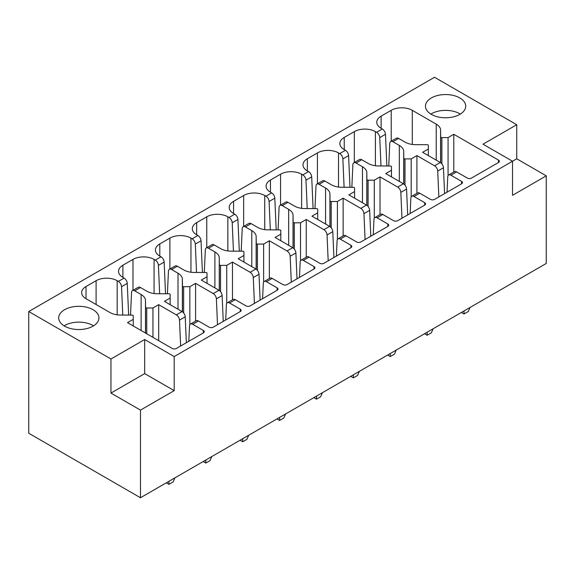 <?xml version="1.0" encoding="UTF-8"?>
<svg xmlns="http://www.w3.org/2000/svg" width="575" height="575" viewBox="0 0 575 575"><rect width="100%" height="100%" fill="white"/><g stroke="black" fill="none" stroke-linecap="round" stroke-linejoin="round"><path stroke-width="0.86" d="M516.738 124.725L434.527 77.258L28.75 311.535L28.75 433.241L140.472 497.742L546.25 263.465L546.25 175.842L516.738 158.801L512.526 161.237L483.014 144.196L516.738 124.725L516.738 158.801M166.29 482.835L168.928 484.351L173.147 481.922L174.901 477.861M168.928 481.311L168.928 484.351M122.77 315.05L121.533 286.681A4.471 2.58 -120 0 0 118.378 281.391L117.178 280.701A14.907 8.603 0 0 0 96.097 280.701L86.013 286.522A14.907 8.603 0 0 0 81.65 292.61A14.907 8.603 0 0 0 86.013 298.698L109.954 312.52A15.302 8.833 0 0 0 119.255 315.035L132.07 315.093A1.193 0.69 0 0 1 133.249 315.776L133.249 319.355L127.521 322.661L172.198 348.45A2.983 1.718 0 0 0 176.41 348.45L203.363 332.896A2.983 1.718 0 0 0 204.233 331.674A2.983 1.718 0 0 0 203.363 330.46L192.675 324.293A4.471 2.58 -120 0 0 190.44 324.07A4.471 2.58 -120 0 0 189.52 325.932L188.816 341.291M146.769 307.977A1.193 0.69 0 0 1 145.576 307.294L145.475 299.891A15.252 8.805 0 0 0 141.119 294.522L134.708 290.828A4.471 2.58 -120 0 0 132.473 290.605L138.201 287.299A4.471 2.58 -120 0 1 140.437 287.522L146.841 291.216A15.302 8.833 0 0 0 156.141 293.732L168.957 293.789A1.193 0.69 0 0 1 170.143 294.479L170.143 298.058L164.414 301.365L182.067 311.557L176.345 314.863L158.686 304.671L152.957 307.977L146.769 307.977L146.769 333.773M183.655 286.681A1.193 0.69 0 0 1 182.462 285.998L182.361 278.595A15.252 8.805 0 0 0 178.006 273.226L171.602 269.524A4.471 2.58 -120 0 0 169.366 269.308L175.088 266.002A4.471 2.58 -120 0 1 177.323 266.225L183.727 269.919A15.302 8.833 0 0 0 193.035 272.435L205.843 272.493A1.193 0.69 0 0 1 207.029 273.183L207.029 276.762L201.3 280.068L218.953 290.26L213.232 293.566L195.579 283.367L189.851 286.681L183.655 286.681L183.655 312.965M220.541 265.377A1.193 0.69 0 0 1 219.348 264.694L219.255 257.298A15.252 8.805 0 0 0 214.892 251.929L208.488 248.228A4.471 2.58 -120 0 0 206.252 248.005L211.974 244.706A4.471 2.58 -120 0 1 214.209 244.921L220.62 248.623A15.302 8.833 0 0 0 229.921 251.138L242.736 251.196A1.193 0.69 0 0 1 243.915 251.886L243.915 255.458L238.194 258.772L255.846 268.963L250.118 272.262L232.465 262.071L226.737 265.377L220.541 265.377L220.541 291.669M257.435 244.08A1.193 0.69 0 0 1 256.242 243.397L256.141 236.002A15.252 8.805 0 0 0 251.785 230.632L245.374 226.931A4.471 2.58 -120 0 0 243.139 226.708L248.867 223.402A4.471 2.58 -120 0 1 251.103 223.625L257.507 227.326A15.302 8.833 0 0 0 266.807 229.842L279.623 229.899A1.193 0.69 0 0 1 280.808 230.589L280.808 234.162L275.08 237.468L292.732 247.667L287.011 250.966L269.359 240.774L263.63 244.08L257.435 244.08L257.435 270.372M294.321 222.784A1.193 0.69 0 0 1 293.128 222.101L293.027 214.705A15.252 8.805 0 0 0 288.672 209.336L282.268 205.634A4.471 2.58 -120 0 0 280.032 205.412L285.753 202.105A4.471 2.58 -120 0 1 287.989 202.328L294.4 206.03A15.302 8.833 0 0 0 303.701 208.545L316.516 208.603A1.193 0.69 0 0 1 317.695 209.293L317.695 212.865L311.966 216.171L329.626 226.363L323.897 229.669L306.245 219.478L300.517 222.784L294.321 222.784L294.321 249.076M331.214 201.487A1.193 0.69 0 0 1 330.021 200.804L329.921 193.408A15.252 8.805 0 0 0 325.565 188.032L319.154 184.338A4.471 2.58 -120 0 0 316.918 184.115L322.64 180.809A4.471 2.58 -120 0 1 324.882 181.032L331.286 184.733A15.302 8.833 0 0 0 340.587 187.249L353.402 187.306A1.193 0.69 0 0 1 354.588 187.989L354.588 191.568L348.86 194.875L366.512 205.067L360.791 208.373L343.131 198.181L337.403 201.487L331.214 201.487L331.214 227.779M368.101 180.191A1.193 0.69 0 0 1 366.908 179.508L366.807 172.112A15.252 8.805 0 0 0 362.451 166.736L356.047 163.041A4.471 2.58 -120 0 0 353.805 162.818L359.533 159.512A4.471 2.58 -120 0 1 361.768 159.735L368.173 163.429A15.302 8.833 0 0 0 377.48 165.945L390.288 166.002A1.193 0.69 0 0 1 391.474 166.692L391.474 170.272L385.746 173.578L403.398 183.77L397.677 187.076L380.025 176.884L374.296 180.191L368.101 180.191L368.101 206.475M404.987 158.894A1.193 0.69 0 0 1 403.794 158.211L403.693 150.808A15.252 8.805 0 0 0 399.338 145.439L392.933 141.737A4.471 2.58 -120 0 0 390.698 141.522L396.419 138.216A4.471 2.58 -120 0 1 398.655 138.438L405.066 142.133A15.302 8.833 0 0 0 414.367 144.648L427.182 144.706A1.193 0.69 0 0 1 428.361 145.396L428.361 148.975L422.632 152.282L440.292 162.473L434.563 165.78L416.911 155.588L411.183 158.894L404.987 158.894L404.987 185.179M28.75 311.535L110.961 359.001L144.684 339.523L174.196 356.565L512.526 161.237L512.526 195.313L546.25 175.842M380.988 165.967L379.759 137.597A4.471 2.58 -120 0 0 376.596 132.308L375.403 131.618A14.907 8.603 0 0 0 354.322 131.618L344.238 137.439A14.907 8.603 0 0 0 339.868 143.527A14.907 8.603 0 0 0 344.238 149.615L345.431 150.305L339.71 153.604L338.51 152.914A14.907 8.603 0 0 0 317.436 152.914L307.345 158.743A14.907 8.603 0 0 0 302.982 164.824A14.907 8.603 0 0 0 307.345 170.912L308.545 171.602L302.817 174.908L301.623 174.211A14.907 8.603 0 0 0 280.543 174.211L270.458 180.04A14.907 8.603 0 0 0 266.096 186.12A14.907 8.603 0 0 0 270.458 192.208L271.652 192.898L265.93 196.204L264.737 195.514A14.907 8.603 0 0 0 243.656 195.514L233.572 201.336A14.907 8.603 0 0 0 229.202 207.417A14.907 8.603 0 0 0 233.572 213.505L234.765 214.195L229.044 217.501L227.844 216.811A14.907 8.603 0 0 0 206.763 216.811L196.679 222.633A14.907 8.603 0 0 0 192.316 228.721A14.907 8.603 0 0 0 196.679 234.801L197.879 235.491L192.151 238.798L190.958 238.107A14.907 8.603 0 0 0 169.877 238.107L159.792 243.929A14.907 8.603 0 0 0 155.423 250.017A14.907 8.603 0 0 0 159.792 256.098L160.986 256.788L155.264 260.094L154.064 259.404A14.907 8.603 0 0 0 132.99 259.404L122.899 265.226A14.907 8.603 0 0 0 118.536 271.314A14.907 8.603 0 0 0 122.899 277.394L124.099 278.092L118.378 281.391M190.44 324.07L196.168 320.764A4.471 2.58 -120 0 1 198.404 320.987L209.084 327.153A2.983 1.718 0 0 0 213.303 327.153L240.249 311.592A2.983 1.718 0 0 0 241.119 310.378A2.983 1.718 0 0 0 240.249 309.163L229.569 302.996A4.471 2.58 -120 0 0 227.333 302.773A4.471 2.58 -120 0 0 226.406 304.635L225.709 319.995M227.333 302.773L233.055 299.467A4.471 2.58 -120 0 1 235.29 299.69L245.971 305.857A2.983 1.718 0 0 0 250.19 305.857L277.136 290.296A2.983 1.718 0 0 0 278.012 289.081A2.983 1.718 0 0 0 277.136 287.867L266.455 281.7A4.471 2.58 -120 0 0 264.22 281.477A4.471 2.58 -120 0 0 263.3 283.338L262.595 298.698M264.22 281.477L269.941 278.171A4.471 2.58 -120 0 1 272.183 278.393L282.864 284.56A2.983 1.718 0 0 0 287.076 284.56L314.029 268.999A2.983 1.718 0 0 0 314.899 267.785A2.983 1.718 0 0 0 314.029 266.57L303.348 260.396A4.471 2.58 -120 0 0 301.106 260.18A4.471 2.58 -120 0 0 300.186 262.042L299.482 277.394M301.106 260.18L306.834 256.874A4.471 2.58 -120 0 1 309.07 257.097L319.75 263.264A2.983 1.718 0 0 0 323.969 263.264L350.915 247.703A2.983 1.718 0 0 0 351.792 246.488A2.983 1.718 0 0 0 350.915 245.266L340.235 239.099A4.471 2.58 -120 0 0 337.999 238.877A4.471 2.58 -120 0 0 337.079 240.738L336.375 256.098M337.999 238.877L343.721 235.577A4.471 2.58 -120 0 1 345.956 235.8L356.644 241.967A2.983 1.718 0 0 0 360.856 241.967L387.809 226.406A2.983 1.718 0 0 0 388.678 225.192A2.983 1.718 0 0 0 387.809 223.97L377.121 217.803A4.471 2.58 -120 0 0 374.886 217.58A4.471 2.58 -120 0 0 373.966 219.442L373.261 234.801M374.886 217.58L380.614 214.281A4.471 2.58 -120 0 1 382.849 214.497L393.53 220.663A2.983 1.718 0 0 0 397.742 220.663L424.695 205.11A2.983 1.718 0 0 0 425.565 203.888A2.983 1.718 0 0 0 424.695 202.673L414.014 196.506A4.471 2.58 -120 0 0 411.779 196.283A4.471 2.58 -120 0 0 410.852 198.145L410.147 213.505M411.779 196.283L417.5 192.977A4.471 2.58 -120 0 1 419.736 193.2L430.416 199.367A2.983 1.718 0 0 0 434.635 199.367L461.581 183.813A2.983 1.718 0 0 0 462.458 182.591A2.983 1.718 0 0 0 461.581 181.377L450.901 175.21A4.471 2.58 -120 0 0 448.665 174.987A4.471 2.58 -120 0 0 447.745 176.848L447.041 192.208M448.665 174.987L454.387 171.681A4.471 2.58 -120 0 1 456.622 171.903L467.31 178.07A2.983 1.718 0 0 0 471.522 178.07L498.475 162.509A2.983 1.718 0 0 0 499.344 161.295A2.983 1.718 0 0 0 498.475 160.08L453.797 134.284L448.076 137.597L441.88 137.597L441.88 163.882M381.124 116.143L381.124 128.311A14.907 8.603 0 0 1 376.762 122.231A14.907 8.603 0 0 1 381.124 116.143L391.208 110.321A14.907 8.603 0 0 1 412.289 110.321L436.231 124.142A15.252 8.805 0 0 1 440.587 129.512L440.687 136.907A1.193 0.69 0 0 0 441.88 137.597M381.124 128.311L382.325 129.008L376.596 132.308M93.042 309.709A20.125 11.615 0 0 0 71.113 307.194A20.125 11.615 0 0 0 58.693 317.925A20.125 11.615 0 0 0 64.587 326.14A20.125 11.615 0 0 0 86.516 328.656A20.125 11.615 0 0 0 98.936 317.925A20.125 11.615 0 0 0 93.042 309.709M431.365 114.382A20.125 11.615 180 0 1 425.471 106.167A20.125 11.615 180 0 1 437.898 95.428A20.125 11.615 180 0 1 459.827 97.951A20.125 11.615 180 0 1 465.721 106.167A20.125 11.615 180 0 1 453.294 116.897A20.125 11.615 180 0 1 431.365 114.382M132.473 290.605A4.471 2.58 -120 0 0 131.553 292.467L130.518 315.086M121.533 286.681L127.255 283.374L128.635 315.071M127.255 283.374A4.471 2.58 -120 0 0 124.099 278.092M155.264 260.094A4.471 2.58 -120 0 1 158.42 265.384L159.656 293.753M167.404 293.782L168.439 271.17A4.471 2.58 -120 0 1 169.366 269.308M158.42 265.384L164.148 262.078L165.528 293.775M164.148 262.078A4.471 2.58 -120 0 0 160.986 256.788M192.151 238.798A4.471 2.58 -120 0 1 195.313 244.088L196.542 272.449M204.29 272.485L205.333 249.866A4.471 2.58 -120 0 1 206.252 248.005M195.313 244.088L201.034 240.781L202.414 272.478M201.034 240.781A4.471 2.58 -120 0 0 197.879 235.491M229.044 217.501A4.471 2.58 -120 0 1 232.199 222.784L233.436 251.153M241.184 251.189L242.219 228.57A4.471 2.58 -120 0 1 243.139 226.708M232.199 222.784L237.921 219.485L239.301 251.182M237.921 219.485A4.471 2.58 -120 0 0 234.765 214.195M265.93 196.204A4.471 2.58 -120 0 1 269.086 201.487L270.322 229.856M278.07 229.892L279.105 207.273A4.471 2.58 -120 0 1 280.032 205.412M269.086 201.487L274.814 198.181L276.194 229.885M274.814 198.181A4.471 2.58 -120 0 0 271.652 192.898M302.817 174.908A4.471 2.58 -120 0 1 305.979 180.191L307.215 208.56M314.963 208.596L315.998 185.977A4.471 2.58 -120 0 1 316.918 184.115M305.979 180.191L311.7 176.884L313.08 208.588M311.7 176.884A4.471 2.58 -120 0 0 308.545 171.602M339.71 153.604A4.471 2.58 -120 0 1 342.865 158.894L344.102 187.263M351.85 187.299L352.885 164.68A4.471 2.58 -120 0 1 353.805 162.818M342.865 158.894L348.594 155.588L349.974 187.285M348.594 155.588A4.471 2.58 -120 0 0 345.431 150.305M388.736 165.995L389.778 143.383A4.471 2.58 -120 0 1 390.698 141.522M379.759 137.597L385.48 134.291L386.86 165.988M385.48 134.291A4.471 2.58 -120 0 0 382.325 129.008M440.587 129.512L440.587 162.66M448.076 137.597L448.076 175.598M453.797 134.284L453.797 172.026M438.847 196.938L437.726 171.062L443.447 167.756L444.576 193.631M443.447 167.756A4.471 2.58 -120 0 0 440.292 162.473M416.911 155.588L416.911 193.322M437.726 171.062A4.471 2.58 -120 0 0 434.563 165.78M401.961 218.234L400.832 192.359L406.561 189.06L407.682 214.928M406.561 189.06A4.471 2.58 -120 0 0 403.398 183.77M380.025 176.884L380.025 214.619M400.832 192.359A4.471 2.58 -120 0 0 397.677 187.076M365.075 239.531L363.946 213.656L369.668 210.357L370.796 236.224M369.668 210.357A4.471 2.58 -120 0 0 366.512 205.067M343.131 198.181L343.131 235.915M363.946 213.656A4.471 2.58 -120 0 0 360.791 208.373M328.181 260.827L327.06 234.959L332.781 231.653L333.91 257.521M332.781 231.653A4.471 2.58 -120 0 0 329.626 226.363M306.245 219.478L306.245 257.212M327.06 234.959A4.471 2.58 -120 0 0 323.897 229.669M291.295 282.124L290.167 256.256L295.895 252.95L297.016 278.817M295.895 252.95A4.471 2.58 -120 0 0 292.732 247.667M290.167 256.256A4.471 2.58 -120 0 0 287.011 250.966M269.359 240.774L269.359 278.508M254.409 303.42L253.28 277.553L259.002 274.246L260.13 300.121M259.002 274.246A4.471 2.58 -120 0 0 255.846 268.963M253.28 277.553A4.471 2.58 -120 0 0 250.118 272.262M232.465 262.071L232.465 299.805M217.515 324.724L216.387 298.849L222.115 295.543L223.237 321.418M222.115 295.543A4.471 2.58 -120 0 0 218.953 290.26M195.579 283.367L195.579 321.109M216.387 298.849A4.471 2.58 -120 0 0 213.232 293.566M180.629 346.021L179.501 320.146L185.222 316.839L186.35 342.714M185.222 316.839A4.471 2.58 -120 0 0 182.067 311.557M158.686 304.671L158.686 340.652M179.501 320.146A4.471 2.58 -120 0 0 176.345 314.863M133.249 319.355L133.249 325.967M152.957 307.977L152.957 337.345M145.475 299.891L145.475 333.026M170.143 298.058L170.143 304.671M182.361 278.595L182.361 311.743M189.851 286.681L189.851 324.681M203.183 461.531L205.814 463.055L210.033 460.618L211.787 456.564M205.814 460.014L205.814 463.055M207.029 276.762L207.029 283.374M219.255 257.298L219.255 290.447M226.737 265.377L226.737 303.384M240.07 440.234L242.708 441.758L246.919 439.322L248.68 435.268M242.708 438.718L242.708 441.758M243.915 255.458L243.915 262.078M256.141 236.002L256.141 269.15M263.63 244.08L263.63 282.081M276.963 418.938L279.594 420.462L283.813 418.025L285.567 413.971M279.594 417.414L279.594 420.462M280.808 234.162L280.808 240.774M293.027 214.705L293.027 247.854M300.517 222.784L300.517 260.784M313.849 397.641L316.487 399.165L320.699 396.728L322.46 392.668M316.487 396.118L316.487 399.165M317.695 212.865L317.695 219.478M329.921 193.408L329.921 226.55M337.403 201.487L337.403 239.487M350.736 376.345L353.373 377.861L357.592 375.432L359.346 371.371M353.373 374.821L353.373 377.861M354.588 191.568L354.588 198.181M366.807 172.112L366.807 205.253M374.296 180.191L374.296 218.191M387.629 355.048L390.26 356.565L394.479 354.135L396.232 350.074M390.26 353.524L390.26 356.565M391.474 170.272L391.474 176.884M403.693 150.808L403.693 183.957M411.183 158.894L411.183 196.894M424.515 333.744L427.153 335.268L431.365 332.832L433.126 328.778M427.153 332.228L427.153 335.268M428.361 148.975L428.361 155.588M461.402 312.448L464.039 313.972L468.258 311.535L470.012 307.481M464.039 310.931L464.039 313.972M93.552 325.838A20.125 11.615 0 0 0 93.042 325.529A20.125 11.615 0 0 0 64.077 325.838M430.862 114.073A20.125 11.615 180 0 1 459.827 113.771A20.125 11.615 180 0 1 460.331 114.073M174.196 356.565L174.196 390.641L140.472 410.112L140.472 497.742M140.472 410.112L110.961 393.077L110.961 359.001M174.196 390.641L144.684 373.606L110.961 393.077M144.684 339.523L144.684 373.606M86.013 286.522L86.013 298.698M140.437 287.522L134.708 290.828M177.323 266.225L171.602 269.524M214.209 244.921L208.488 248.228M251.103 223.625L245.374 226.931M287.989 202.328L282.268 205.634M324.882 181.032L319.154 184.338M361.768 159.735L356.047 163.041M398.655 138.438L392.933 141.737M198.404 320.987L192.675 324.293M235.29 299.69L229.569 302.996M272.183 278.393L266.455 281.7M309.07 257.097L303.348 260.396M345.956 235.8L340.235 239.099M382.849 214.497L377.121 217.803M419.736 193.2L414.014 196.506M456.622 171.903L450.901 175.21M141.119 294.522L141.119 330.51M117.178 280.701L117.178 314.834M122.899 265.226L122.899 277.394M132.99 259.404L132.99 290.303M154.064 259.404L154.064 293.537M178.006 273.226L178.006 309.213M159.792 243.929L159.792 256.098M169.877 238.107L169.877 269.007M190.958 238.107L190.958 272.241M214.892 251.929L214.892 287.917M196.679 222.633L196.679 234.801M206.763 216.811L206.763 247.71M227.844 216.811L227.844 250.937M251.785 230.632L251.785 266.613M233.572 201.336L233.572 213.505M243.656 195.514L243.656 226.413M264.737 195.514L264.737 229.641M288.672 209.336L288.672 245.317M270.458 180.04L270.458 192.208M280.543 174.211L280.543 205.117M301.623 174.211L301.623 208.344M325.565 188.032L325.565 224.02M307.345 158.743L307.345 170.912M317.436 152.914L317.436 183.82M338.51 152.914L338.51 187.048M362.451 166.736L362.451 202.723M344.238 137.439L344.238 149.615M354.322 131.618L354.322 162.517M375.403 131.618L375.403 165.751M399.338 145.439L399.338 181.427M391.208 110.321L391.208 141.22M412.289 110.321L412.289 144.454M436.231 124.142L436.231 160.13M440.687 136.907L440.687 162.732M498.475 160.08L498.475 162.509M461.581 181.377L461.581 183.813M424.695 202.673L424.695 205.11M387.809 223.97L387.809 226.406M350.915 245.266L350.915 247.703M314.029 266.57L314.029 268.999M277.136 287.867L277.136 290.296M240.249 309.163L240.249 311.592M203.363 330.46L203.363 332.896M145.576 307.294L145.576 333.083M182.462 285.998L182.462 311.815M219.348 264.694L219.348 290.519M256.242 243.397L256.242 269.215M293.128 222.101L293.128 247.918M330.021 200.804L330.021 226.622M366.908 179.508L366.908 205.325M403.794 158.211L403.794 184.029M96.097 280.701L96.097 304.52"/></g></svg>

